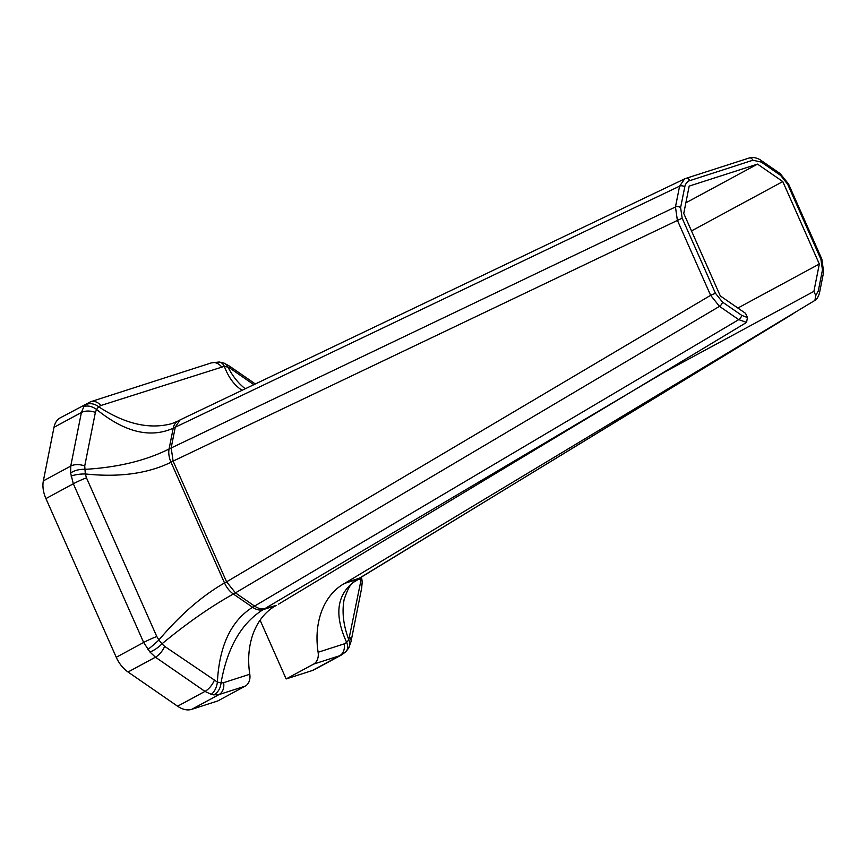 <?xml version="1.0" encoding="UTF-8"?>
<svg xmlns="http://www.w3.org/2000/svg" width="867" height="867" viewBox="0 0 867 867"><rect width="100%" height="100%" fill="white"/><g stroke="black" fill="none" stroke-linecap="round" stroke-linejoin="round"><path stroke-width="1.3" d="M682.156 218.17L680.606 207.56A3.782 2.265 -168.8 0 0 675.458 206.964L677.355 220.24L710.626 295.333L719.502 306.354A3.782 1.777 -55.4 0 0 722.493 302.084L715.427 293.252L682.156 218.17L173.107 461.125L171.167 447.849L175.297 427.073L180.054 419.931L684.659 178.862L679.598 186.167L675.458 206.964L169.087 448.976C145.808 460.67 117.663 467.465 84.652 469.361A12.593 6.167 169.2 0 0 70.617 473.014L73.327 483.775A12.593 1.149 -23.9 0 1 86.462 477.815L85.324 473.956A12.593 3.154 173.9 0 0 71.061 476.07M116.254 657.284L45.929 498.59L73.327 483.775L143.651 642.469L116.254 657.284A25.186 16.354 61.6 0 0 128.045 672.012L177.583 706.215A25.186 16.354 61.6 0 0 191.672 709.347L217.823 700.937L245.22 686.122A12.593 9.504 -107.8 0 0 249.783 674.255A73.034 55.13 72.2 0 1 276.259 605.404L265.226 608.504C261.975 609.458 258.453 608.677 254.66 606.152L235.434 592.876L719.502 306.354L738.738 319.63L746.574 322.405L747.43 317.55L745.566 313.355L720.282 295.896L683.749 213.445L689.178 186.102L757.509 164.112L782.793 181.571L819.326 264.023L813.896 291.366L815.76 295.56L814.904 300.416L344.589 583.415A73.034 55.13 -107.8 0 0 318.113 652.266A12.593 9.504 72.2 0 1 313.551 664.133L286.143 678.948L260.089 620.154M680.606 207.56L685.071 185.484L686.48 182.796L688.604 181.019L752.903 160.222L761.345 162.107L780.582 175.383L787.648 184.216L820.919 259.298L822.469 269.908L818.34 290.705A3.782 2.265 11.2 0 1 819.521 292.808C818.524 296.481 817.05 298.974 815.067 300.296L814.904 300.416M278.34 604.277L746.574 322.405M147.899 649.47A12.593 0.986 -41.2 0 0 158.899 639.998L156.786 636.508A12.593 1.149 -23.9 0 0 143.651 642.469L149.948 652.017A12.593 4.118 -36 0 0 161.966 643.823C186.741 623.34 210.529 606.737 233.353 594.003L235.434 592.876L226.59 581.833L224.51 582.96L171.016 462.252C147.693 473.631 119.126 477.533 85.324 473.956L84.728 465.98A12.593 7.532 -168.8 0 0 70.747 466.078L70.617 473.014M161.966 643.823L158.899 639.998C180.033 614.963 201.892 595.943 224.51 582.96A18.89 12.268 61.6 0 0 233.353 594.003L252.568 607.268C231.045 620.891 219.308 645.828 217.379 682.08L164.665 646.37L161.966 643.823M149.948 652.017L155.442 657.197A12.593 5.906 -55.4 0 0 164.665 646.37M84.728 465.98L95.381 412.41L96.562 409.441A12.593 8.009 -143.7 0 0 83.785 406.742L81.4 412.508L70.747 466.078L43.35 480.892A25.186 16.354 61.6 0 0 45.929 498.59M715.427 293.252L710.626 295.333L226.59 581.833L173.107 461.125L171.016 462.252A18.89 12.268 -118.4 0 1 169.087 448.976L173.216 428.2C150.208 438.496 124.664 432.243 96.562 409.441L98.675 406.775A12.593 10.263 -138.9 0 0 85.194 404.965L83.785 406.742M128.045 672.012L155.442 657.197L204.98 691.4L211.223 694.315A12.593 7.001 -77.6 0 0 217.379 682.08L221.031 682.893C227.327 647.616 241.362 623.189 263.145 609.631L671.166 368.226M89.539 402.223L85.194 404.965M684.735 186.763A3.782 2.265 -168.8 0 0 679.598 186.167L173.216 428.2A18.89 12.268 -118.4 0 1 177.963 421.059L171.991 423.584C149.568 429.674 125.13 424.071 98.675 406.775L100.832 405.518A12.593 9.504 -107.8 0 0 90.764 401.692L60.322 417.807A25.186 16.354 61.6 0 0 53.992 427.323L43.35 480.892M211.223 694.315L213.661 694.868A12.593 9.537 -77.3 0 0 221.031 682.893L223.643 682.665A12.593 9.504 -107.8 0 1 219.08 694.543L245.22 686.122M213.661 694.868L219.08 694.543L191.672 709.347M100.832 405.518L224.325 366.34A12.593 7.619 -85.8 0 0 219.113 362.016A12.593 7.619 -85.8 0 0 219.102 362.016A12.593 7.619 -85.8 0 0 219.058 362.016L224.12 363.165A12.593 8.919 -68 0 0 224.109 363.165A12.593 8.919 -68 0 0 224.065 363.154M242.088 390.28C234.415 385.436 228.487 377.448 224.325 366.34L227.988 367.153A12.593 8.919 -68 0 0 224.12 363.165L229.43 366.08A12.593 5.906 -55.4 0 0 229.43 366.069A12.593 5.906 -55.4 0 0 229.387 366.047M245.274 388.763C238.501 383.539 232.735 376.343 227.988 367.153L230.871 368.8A12.593 5.906 -55.4 0 0 229.43 366.08L255.332 383.951M360.564 577.812L360.705 579.86A12.593 4.248 -0.4 0 1 362.233 581.865L362.233 581.865A12.593 4.248 -0.4 0 1 362.233 581.909M358.537 578.907L360.705 579.86L360.347 583.393A12.593 7.532 11.2 0 1 361.68 587.999L362.222 581.865L361.485 576.858M360.347 583.393L348.794 639.781A12.593 9.927 29.2 0 1 348.729 648.007A12.593 9.927 29.2 0 1 348.718 648.007A12.593 9.927 29.2 0 1 348.686 648.072M793.782 313.345L357.703 579.199A18.89 12.268 -118.4 0 0 359.068 578.614L359.068 578.614C353.508 583.708 350.886 579.481 344.123 599.552L344.123 599.552C341.804 611.853 343.354 625.259 348.794 639.781L346.681 642.447A12.593 8.345 45.9 0 1 345.792 651.789A12.593 8.345 45.9 0 1 345.792 651.8L341.533 654.943L314.103 669.768A25.186 16.354 61.6 0 1 312.293 670.538L286.143 678.948M344.589 583.415L357.703 579.199C337.035 592.41 333.362 613.489 346.681 642.447L344.253 643.856A12.593 9.504 72.2 0 1 339.691 655.723L341.522 654.943M739.486 346.236L359.794 578.072L346.67 582.288M747.43 317.55L741.729 315.36A3.782 1.777 -55.4 0 1 738.738 319.63L252.568 607.268A18.89 12.268 61.6 0 0 263.145 609.631L276.259 605.404M737.882 308.045L819.326 264.023M782.793 181.571L691.487 230.925M757.509 164.112L685.851 202.845M666.3 371.152L813.896 291.366M741.729 315.36L722.493 302.084M689.623 180.585A3.782 2.85 -107.8 0 0 685.938 178.364L749.218 158A3.782 2.85 -107.8 0 0 748.936 158.108M752.903 160.222A3.782 2.85 -107.8 0 0 749.218 158C754.344 156.017 761.096 160.167 760.966 160.362L760.966 160.362A3.782 1.777 -55.4 0 1 761.345 162.107M780.582 175.383A3.782 1.777 -55.4 0 0 780.202 173.638L760.966 160.362M787.648 184.216L788.58 184.053L780.202 173.638M820.919 259.298L821.851 259.135L788.58 184.053M822.469 269.908A3.782 2.265 11.2 0 1 823.65 272.01L821.851 259.135M819.521 292.808L819.521 292.808A3.782 2.265 11.2 0 1 819.521 292.818L823.65 272.01M818.34 290.705L815.76 295.56M156.786 636.508L86.462 477.815M95.381 412.41A12.593 7.532 -168.8 0 0 81.4 412.508L53.992 427.323M177.583 706.215L204.98 691.4A12.593 5.906 -55.4 0 0 214.214 680.573M221.443 366.708A12.593 9.504 -107.8 0 0 211.375 362.883L90.764 401.692M249.783 674.255L223.643 682.665M230.871 368.8L253.847 384.666M349.704 636.963A12.593 7.532 11.2 0 1 351.027 641.569L351.027 641.569A12.593 7.532 11.2 0 1 351.016 641.623M313.551 664.133L339.691 655.723L312.293 670.538M344.253 643.856L318.113 652.266M177.963 421.059L180.054 419.931M219.113 362.016L211.375 362.883M361.68 587.999L351.027 641.569L348.729 648.007M348.718 648.007L345.792 651.789M359.068 578.614L361.16 577.487"/></g></svg>

